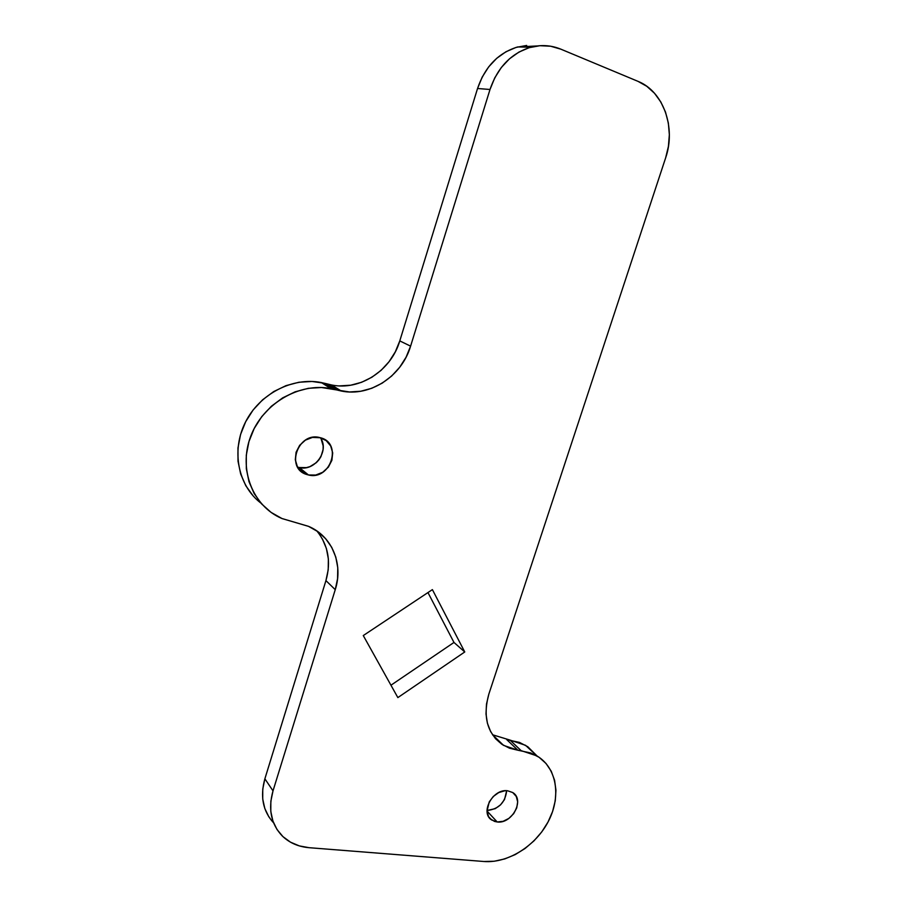 <?xml version="1.0" encoding="UTF-8"?>
<svg xmlns="http://www.w3.org/2000/svg" width="907" height="907" viewBox="0 0 907 907"><rect width="100%" height="100%" fill="white"/><g stroke="black" fill="none" stroke-linecap="round" stroke-linejoin="round"><path stroke-width="1.36" d="M487.025 810.495C498.691 809.214 505.244 802.627 506.673 790.723L504.507 799.555L500.562 804.838L495.245 808.659L487.025 810.495M497.206 821.969L487.048 811.051L489.236 801.901L493.295 796.471L498.748 792.571L504.745 790.791L507.659 790.791L512.704 792.537C525.062 799.589 512.092 824.18 497.206 821.969L494.496 821.402L490.052 818.579L488.499 816.425L487.048 811.039L497.206 821.969L491.673 819.996C479.701 812.683 492.989 788.364 507.659 790.791L512.761 792.571L516.264 796.448L517.659 801.822L516.741 807.865L513.657 813.681L508.872 818.409L503.102 821.311L497.206 821.969M321.169 439.033L323.153 445.859L323.096 449.521L320.942 456.652L318.901 459.849L316.339 462.649L309.99 466.606L306.441 467.627L299.287 467.524L308.459 474.973L306.543 474.44C285.093 468.216 298.188 431.494 319.774 437.582L326.18 440.598L330.704 445.983L332.699 452.91L331.883 460.325L328.368 467.128L322.699 472.298L315.715 475.053L308.459 474.973L302.02 472.048L297.394 466.708L295.308 459.758L296.09 452.242L299.639 445.348L305.41 440.133L312.484 437.412L320.454 437.752C342.88 443.035 330.602 480.789 308.459 474.973L299.287 467.524C314.82 471.742 329.763 450.632 320.398 437.741M503.566 745.373L492.501 734.749L509.972 740.078L525.561 745.316L537.137 756.041L527.783 746.733L519.45 742.402L506.798 739.67L517.92 750.236L509.451 748.184L501.888 744.296L495.528 738.706L490.63 731.598L487.41 723.242L486.005 713.968L486.481 704.127L488.839 694.127L665.647 157.841L668.414 146.401L669.343 134.678L668.357 123.069L665.489 112.037L660.818 101.969L654.514 93.274L646.793 86.301L637.938 81.324L560.889 49.182L550.594 46.212L539.88 45.701L529.178 47.674L518.906 52.096L509.496 58.796L501.322 67.503L494.746 77.877L490.007 89.487L410.599 346.145L406.064 357.233L399.658 367.324L391.62 376.065L382.221 383.128L371.813 388.264L360.759 391.246L349.467 391.971L321.52 387.516L308.267 388.332L295.138 391.824L282.667 397.867L271.386 406.245L261.749 416.619L254.164 428.569L248.937 441.596L246.296 455.167L246.33 468.715L248.994 481.696L254.187 493.601L261.647 503.952L271.057 512.376L282.032 518.566L308.55 526.366L317.858 531.649L325.67 538.724L331.713 547.329L335.794 557.102L337.767 567.68L337.574 578.677L335.25 589.675L273.007 790.87L270.842 801.289L270.808 811.47L272.894 821.005L277.009 829.508L282.973 836.651L290.512 842.184L299.333 845.902L309.083 847.694L483.953 861.503L494.27 861.242L504.814 858.906L515.21 854.598L525.062 848.487L534.019 840.823L541.774 831.889L548.032 822.003L552.59 811.516L555.254 800.813L555.946 790.28L554.596 780.303L551.263 771.256L546.037 763.49L539.098 757.3L530.697 752.957L517.92 750.236L503.566 745.373C487.41 734.262 482.501 717.188 488.839 694.127L665.647 157.841C676.134 127.83 663.539 91.403 637.938 81.324L560.889 49.182C551.173 45.203 541.15 44.545 530.788 47.221C511.185 53.241 497.592 67.333 490.007 89.487L410.599 346.145C401.824 376.235 370.113 397.107 341.281 391.019L334.377 389.364L324.683 383.31L311.997 381.462L298.936 382.244L286 385.645L273.721 391.575L262.611 399.794L253.121 409.975L245.672 421.721L240.548 434.532L237.974 447.877L238.019 461.221L240.672 474.01L245.808 485.733L253.178 495.948M526.672 45.452L516.106 47.402L505.981 51.744L496.707 58.32L488.669 66.88L482.195 77.084L477.547 88.501L399.783 340.907L395.327 351.814L389.035 361.734L381.121 370.328L371.859 377.255L361.598 382.289L350.703 385.214L339.558 385.894M322.359 538.86L326.395 548.508L328.368 558.939L328.209 569.766L325.93 580.605L335.25 589.675C343.56 564.086 332.177 536.139 308.425 526.309L281.816 518.475C252.838 506.174 238.19 469.486 250.593 436.63C262.69 403.683 299.333 382.198 330.953 388.604L334.377 389.364L324.683 383.31L331.486 384.953L321.305 382.55C292.621 376.79 259.459 393.853 245.321 422.413C231.013 450.904 238.156 485.801 260.876 503.079M506.798 739.67L517.92 750.236L521.117 750.633L509.972 740.078L521.117 750.633L536.853 755.871C556.513 767.39 561.388 795.677 548.792 820.54C536.343 845.449 508.249 863.453 483.953 861.503L309.083 847.694C298.358 846.775 289.435 842.875 282.292 835.993C271.034 824.168 267.95 809.123 273.007 790.87L264.878 778.796L325.93 580.605L264.878 778.796L262.758 789.067L262.735 799.112L264.821 808.534L268.891 816.935M427.957 592.566L453.976 642.451L390.951 685.216L453.976 642.451L464.758 651.963L397.856 697.596L363.276 635.558L432.39 589.618L464.758 651.963L432.39 589.618L363.276 635.558L397.856 697.596L464.758 651.963L453.976 642.451L427.957 592.566M316.894 530.969C328.255 545.209 331.27 561.75 325.93 580.605L335.25 589.675L273.007 790.87L264.878 778.796C259.98 796.437 262.883 811.119 273.574 822.83M328.595 384.296L338.345 390.373L328.595 384.296M341.281 391.019L331.486 384.953C359.943 390.996 391.189 370.51 399.783 340.907L410.599 346.145L399.783 340.907L477.547 88.501L490.007 89.487L477.547 88.501C484.984 66.721 498.362 52.867 517.693 46.949L530.788 47.221M537.205 45.962L517.693 46.949M297.598 467.071L299.287 467.524M321.305 382.55L330.953 388.604M525.561 745.316L536.853 755.871M297.711 467.252L306.543 474.44M488.714 816.788L491.673 819.996"/></g></svg>
